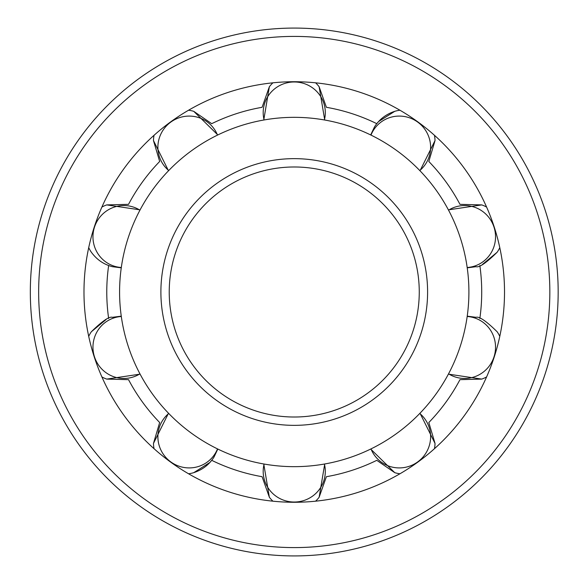 <?xml version="1.0" encoding="UTF-8"?>
<svg xmlns="http://www.w3.org/2000/svg" width="584" height="584" viewBox="0 0 584 584"><rect width="100%" height="100%" fill="white"/><g stroke="black" fill="none" stroke-linecap="round" stroke-linejoin="round"><path stroke-width="0.88" d="M154.037 135.305A31.047 30.602 -36 0 0 153.475 140.591L159.666 161.483A187.471 187.471 0 0 0 128.531 204.342L106.748 204.904A31.047 30.602 -72 0 0 101.893 207.072M263.764 120.012L269.355 86.76A31.047 30.602 0 0 1 272.918 82.819A31.047 30.602 180 0 0 269.355 86.76L262.085 107.303A187.471 187.471 0 0 0 211.707 123.677L193.749 111.332L217.817 134.948M399.945 110.23A31.047 30.602 -144 0 0 394.748 111.332L378.622 121.53L376.789 123.677A187.471 187.471 0 0 0 326.405 107.303L319.134 86.76L324.726 120.012M486.596 207.072A31.047 30.602 -108 0 0 481.749 204.904L459.966 204.342A187.471 187.471 0 0 0 428.824 161.483L435.022 140.591A31.047 30.602 -144 0 0 434.459 135.305M479.836 318.492A187.471 187.471 0 0 0 479.836 265.508M434.459 448.694A31.047 30.602 -36 0 0 435.022 443.409L428.824 422.517A187.471 187.471 0 0 0 459.966 379.658L481.749 379.096A31.047 30.602 -72 0 0 486.596 376.928M315.579 501.181A31.047 30.602 0 0 0 319.134 497.239L326.405 476.697A187.471 187.471 0 0 0 376.789 460.323L394.748 472.668A31.047 30.602 -36 0 0 399.945 473.77M217.817 449.052L213.992 457.089C209.262 464.587 202.509 469.784 193.749 472.668L209.875 462.47L211.707 460.323A187.471 187.471 0 0 0 262.085 476.697L269.355 497.239A31.047 30.602 0 0 0 272.918 501.181M101.893 376.928A31.047 30.602 -108 0 0 106.748 379.096L128.531 379.658A187.471 187.471 0 0 0 159.666 422.517L153.475 443.409A31.047 30.602 -144 0 0 154.037 448.694M108.653 265.508A187.471 187.471 0 0 0 108.653 318.492M169.229 292A125.02 125.02 0 0 0 356.758 400.266A125.02 125.02 0 0 0 356.758 183.734A125.02 125.02 0 0 0 169.229 292A125.02 125.02 0 0 0 356.758 400.266A125.02 125.02 0 0 0 356.758 183.734A125.02 125.02 0 0 0 169.229 292M119.581 292A174.667 174.667 0 0 0 381.578 443.263A174.667 174.667 0 0 0 381.578 140.737A174.667 174.667 0 0 0 119.581 292M315.579 82.819A31.047 30.602 180 0 1 319.134 86.76A31.047 30.602 0 0 0 315.579 82.819M499.78 336.355A31.047 30.602 -72 0 0 497.13 331.748A31.047 30.602 108 0 0 497.086 331.69M370.679 134.948L374.497 126.91C379.235 119.413 385.98 114.216 394.748 111.332A31.047 30.602 36 0 0 394.726 111.34M264.099 464.046A31.061 30.616 0 0 0 294.248 502.028A31.061 30.616 0 0 0 324.397 464.046M264.099 119.954A31.061 30.616 0 0 1 294.248 81.972A31.061 30.616 0 0 1 324.397 119.954M370.979 448.906A31.061 30.616 -36 0 0 417.699 461.915A31.061 30.616 -36 0 0 419.765 413.465M188.552 110.23A31.047 30.602 -36 0 1 193.749 111.332M168.732 170.535A31.061 30.616 -36 0 1 170.798 122.085A31.061 30.616 -36 0 1 217.511 135.094M448.556 373.84A31.061 30.616 -72 0 0 493.02 359.503A31.061 30.616 -72 0 0 472.595 317.353A31.061 30.616 -72 0 0 467.185 316.491M121.26 267.844L112.442 266.691C103.843 264.508 96.82 259.69 91.359 252.251A31.047 30.602 -72 0 1 88.71 247.645M121.311 267.508A31.061 30.616 -72 0 1 115.902 266.647A31.061 30.616 -72 0 1 95.477 224.497A31.061 30.616 -72 0 1 139.941 210.16M482.442 264.435L497.115 252.266A31.047 30.602 -108 0 0 499.78 247.645M467.185 267.508A31.061 30.616 -108 0 0 472.595 266.647A31.061 30.616 -108 0 0 493.02 224.497A31.061 30.616 -108 0 0 448.556 210.16M88.71 336.355A31.047 30.602 -108 0 1 91.359 331.748C102.258 321.069 109.281 316.258 112.442 317.309L121.26 316.156M139.941 373.84A31.061 30.616 -108 0 1 95.477 359.503A31.061 30.616 -108 0 1 115.902 317.353A31.061 30.616 -108 0 1 121.311 316.491M419.765 170.535A31.061 30.616 -144 0 0 419.874 123.815A31.061 30.616 -144 0 0 373.475 130.217A31.061 30.616 -144 0 0 370.979 135.094M193.749 472.668A31.047 30.602 -144 0 1 188.552 473.77M217.511 448.906A31.061 30.616 -144 0 1 215.022 453.783A31.061 30.616 -144 0 1 168.623 460.185A31.061 30.616 -144 0 1 168.732 413.465M83.979 292A210.269 210.269 0 0 0 399.383 474.099A210.269 210.269 0 0 0 399.383 109.901A210.269 210.269 0 0 0 83.979 292M30.324 292A263.924 263.924 0 0 0 426.211 520.563A263.924 263.924 0 0 0 426.211 63.437A263.924 263.924 0 0 0 30.324 292M160.892 292A133.349 133.349 0 0 0 360.919 407.486A133.349 133.349 0 0 0 360.919 176.514A133.349 133.349 0 0 0 160.892 292M38.654 292A255.595 255.595 0 0 0 422.042 513.351A255.595 255.595 0 0 0 422.042 70.649A255.595 255.595 0 0 0 38.654 292M106.047 319.565L91.374 331.734M263.764 463.988L269.355 497.239M324.726 463.988L319.134 497.239M370.679 449.052L394.748 472.668M419.998 413.224L435.022 443.409M153.475 140.591L168.499 170.776M497.13 331.748C486.238 321.069 479.216 316.258 476.055 317.309L467.229 316.156M448.395 374.132L481.749 379.096M140.102 209.868L106.748 204.904M497.13 252.251C486.238 262.931 479.216 267.742 476.055 266.691L467.229 267.844M481.749 204.904L448.395 209.868M106.748 379.096L140.102 374.132M419.998 170.776L435.022 140.591M168.499 413.224L153.475 443.409"/></g></svg>
